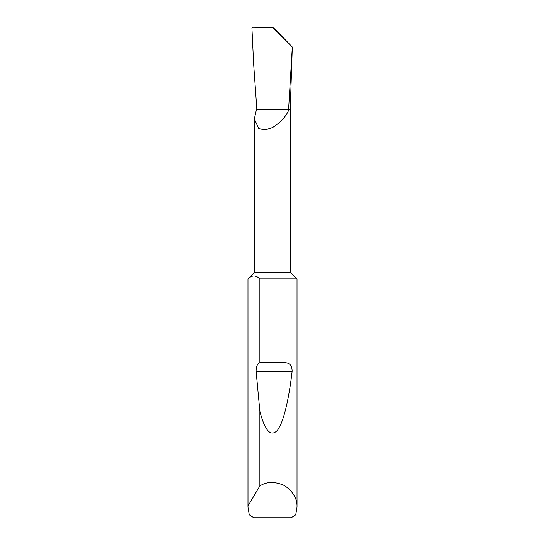 <?xml version="1.0" encoding="UTF-8"?>
<svg xmlns="http://www.w3.org/2000/svg" width="545" height="545" viewBox="0 0 545 545"><rect width="100%" height="100%" fill="white"/><g stroke="black" fill="none" stroke-linecap="round" stroke-linejoin="round"><path stroke-width="0.82" d="M247.975 506.959L247.995 505.978L259.87 485.936C266.798 481.453 275.034 481.344 284.579 485.615C293.156 491.597 297.304 498.716 297.025 506.959L295.737 514.807L291.194 517.75L253.806 517.75L249.263 514.807L247.975 506.959L247.975 278.863L254.352 272.486L290.649 272.486L290.649 109.634L288.925 109.634C286.071 116.473 280.593 122.448 272.5 127.557L265.027 129.996L258.732 128.593L254.352 118.858L256.375 109.824L288.925 109.634M259.87 362.691L259.958 362.684C268.317 361.962 276.683 361.962 285.042 362.684C289.845 362.881 292.202 365.797 292.12 371.438C288.898 399.226 283.434 423.118 277.207 430.502C270.647 437.11 264.87 430.7 259.87 411.271L256.13 371.438C255.987 366.833 257.233 363.917 259.87 362.691L259.87 278.863L297.025 278.863L297.025 506.959M259.87 485.936L259.87 411.271M288.578 109.634L292.304 47.04L290.226 109.634M292.304 47.04L275.198 29.369L272.772 27.448L292.304 47.04M272.772 27.448L252.914 27.25L251.919 27.945L253.65 64.099L256.872 109.634M247.995 505.978L247.975 278.863M259.87 278.863C255.946 275.021 251.981 275.021 247.995 278.863M259.958 362.684L285.042 362.684M256.13 371.438L292.12 371.438M290.649 272.486L297.025 278.863M254.352 272.486L254.352 118.858"/></g></svg>
